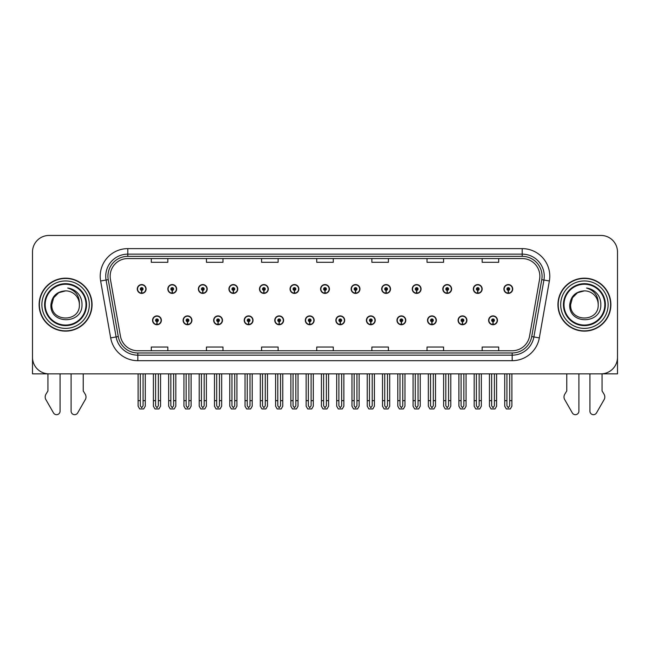 <?xml version="1.0" encoding="UTF-8"?>
<svg xmlns="http://www.w3.org/2000/svg" width="650" height="650" viewBox="0 0 650 650"><rect width="100%" height="100%" fill="white"/><g stroke="black" fill="none" stroke-linecap="round" stroke-linejoin="round"><path stroke-width="0.97" d="M427.521 320.32A4.412 4.412 0 0 0 431.933 324.732A4.412 4.412 0 0 0 436.345 320.32A4.412 4.412 0 0 0 431.933 315.908A4.412 4.412 0 0 0 427.521 320.32M396.963 320.32A4.412 4.412 0 0 0 401.375 324.732A4.412 4.412 0 0 0 405.787 320.32A4.412 4.412 0 0 0 401.375 315.908A4.412 4.412 0 0 0 396.963 320.32M366.413 320.32A4.412 4.412 0 0 0 370.825 324.732A4.412 4.412 0 0 0 375.237 320.32A4.412 4.412 0 0 0 370.825 315.908A4.412 4.412 0 0 0 366.413 320.32M335.863 320.32A4.412 4.412 0 0 0 340.275 324.732A4.412 4.412 0 0 0 344.687 320.32A4.412 4.412 0 0 0 340.275 315.908A4.412 4.412 0 0 0 335.863 320.32M305.313 320.32A4.412 4.412 0 0 0 309.725 324.732A4.412 4.412 0 0 0 314.137 320.32A4.412 4.412 0 0 0 309.725 315.908A4.412 4.412 0 0 0 305.313 320.32M274.763 320.32A4.412 4.412 0 0 0 279.175 324.732A4.412 4.412 0 0 0 283.587 320.32A4.412 4.412 0 0 0 279.175 315.908A4.412 4.412 0 0 0 274.763 320.32M244.213 320.32A4.412 4.412 0 0 0 248.625 324.732A4.412 4.412 0 0 0 253.037 320.32A4.412 4.412 0 0 0 248.625 315.908A4.412 4.412 0 0 0 244.213 320.32M213.655 320.32A4.412 4.412 0 0 0 218.067 324.732A4.412 4.412 0 0 0 222.479 320.32A4.412 4.412 0 0 0 218.067 315.908A4.412 4.412 0 0 0 213.655 320.32M183.105 320.32A4.412 4.412 0 0 0 187.517 324.732A4.412 4.412 0 0 0 191.929 320.32A4.412 4.412 0 0 0 187.517 315.908A4.412 4.412 0 0 0 183.105 320.32M152.555 320.32A4.412 4.412 0 0 0 156.967 324.732A4.412 4.412 0 0 0 161.379 320.32A4.412 4.412 0 0 0 156.967 315.908A4.412 4.412 0 0 0 152.555 320.32M458.071 320.32A4.412 4.412 0 0 0 462.483 324.732A4.412 4.412 0 0 0 466.895 320.32A4.412 4.412 0 0 0 462.483 315.908A4.412 4.412 0 0 0 458.071 320.32M473.346 288.99A4.412 4.412 0 0 0 477.758 293.402A4.412 4.412 0 0 0 482.17 288.99A4.412 4.412 0 0 0 477.758 284.578A4.412 4.412 0 0 0 473.346 288.99M442.796 288.99A4.412 4.412 0 0 0 447.208 293.402A4.412 4.412 0 0 0 451.62 288.99A4.412 4.412 0 0 0 447.208 284.578A4.412 4.412 0 0 0 442.796 288.99M412.246 288.99A4.412 4.412 0 0 0 416.658 293.402A4.412 4.412 0 0 0 421.07 288.99A4.412 4.412 0 0 0 416.658 284.578A4.412 4.412 0 0 0 412.246 288.99M381.688 288.99A4.412 4.412 0 0 0 386.1 293.402A4.412 4.412 0 0 0 390.512 288.99A4.412 4.412 0 0 0 386.1 284.578A4.412 4.412 0 0 0 381.688 288.99M351.138 288.99A4.412 4.412 0 0 0 355.55 293.402A4.412 4.412 0 0 0 359.962 288.99A4.412 4.412 0 0 0 355.55 284.578A4.412 4.412 0 0 0 351.138 288.99M320.588 288.99A4.412 4.412 0 0 0 325 293.402A4.412 4.412 0 0 0 329.412 288.99A4.412 4.412 0 0 0 325 284.578A4.412 4.412 0 0 0 320.588 288.99M290.038 288.99A4.412 4.412 0 0 0 294.45 293.402A4.412 4.412 0 0 0 298.862 288.99A4.412 4.412 0 0 0 294.45 284.578A4.412 4.412 0 0 0 290.038 288.99M259.488 288.99A4.412 4.412 0 0 0 263.9 293.402A4.412 4.412 0 0 0 268.312 288.99A4.412 4.412 0 0 0 263.9 284.578A4.412 4.412 0 0 0 259.488 288.99M228.93 288.99A4.412 4.412 0 0 0 233.342 293.402A4.412 4.412 0 0 0 237.754 288.99A4.412 4.412 0 0 0 233.342 284.578A4.412 4.412 0 0 0 228.93 288.99M198.38 288.99A4.412 4.412 0 0 0 202.792 293.402A4.412 4.412 0 0 0 207.204 288.99A4.412 4.412 0 0 0 202.792 284.578A4.412 4.412 0 0 0 198.38 288.99M167.83 288.99A4.412 4.412 0 0 0 172.242 293.402A4.412 4.412 0 0 0 176.654 288.99A4.412 4.412 0 0 0 172.242 284.578A4.412 4.412 0 0 0 167.83 288.99M137.28 288.99A4.412 4.412 0 0 0 141.692 293.402A4.412 4.412 0 0 0 146.104 288.99A4.412 4.412 0 0 0 141.692 284.578A4.412 4.412 0 0 0 137.28 288.99M488.621 320.32A4.412 4.412 0 0 0 493.033 324.732A4.412 4.412 0 0 0 497.445 320.32A4.412 4.412 0 0 0 493.033 315.908A4.412 4.412 0 0 0 488.621 320.32M503.896 288.99A4.412 4.412 0 0 0 508.308 293.402A4.412 4.412 0 0 0 512.72 288.99A4.412 4.412 0 0 0 508.308 284.578A4.412 4.412 0 0 0 503.896 288.99M602.062 373.831L617.5 373.864L617.5 251.989A16.543 16.543 0 0 0 600.957 235.446L49.042 235.446A16.543 16.543 0 0 0 32.5 251.989L32.5 373.864L47.938 373.864L47.938 390.934L45.979 394.168A5.517 5.517 0 0 0 45.581 399.084L53.503 412.912A3.518 3.518 0 0 0 60.076 411.149L60.076 373.864L71.102 373.864L71.102 411.149A3.518 3.518 0 0 0 77.675 412.912L85.597 399.084A5.517 5.517 0 0 0 85.199 394.168L83.233 390.934L83.233 373.864M566.767 373.864L566.767 390.934L564.801 394.168A5.517 5.517 0 0 0 564.403 399.084L572.325 412.912A3.518 3.518 0 0 0 578.898 411.149L578.898 373.864L589.924 373.864L589.924 411.149A3.518 3.518 0 0 0 596.497 412.912L604.419 399.084A5.517 5.517 0 0 0 604.021 394.168L602.062 390.934L602.062 373.864M39.114 304.655A26.471 26.471 0 0 0 65.585 331.126A26.471 26.471 0 0 0 92.056 304.655A26.471 26.471 0 0 0 65.585 278.184A26.471 26.471 0 0 0 39.114 304.655M557.944 304.655A26.471 26.471 0 0 0 584.415 331.126A26.471 26.471 0 0 0 610.886 304.655A26.471 26.471 0 0 0 584.415 278.184A26.471 26.471 0 0 0 557.944 304.655M110.151 276.201A17.648 17.648 0 0 1 127.798 258.554L522.202 258.554A17.648 17.648 0 0 1 539.581 279.264L529.547 336.172A17.648 17.648 0 0 1 512.168 350.756L137.832 350.756A17.648 17.648 0 0 1 120.453 336.172L110.419 279.264A17.648 17.648 0 0 1 110.151 276.201M107.941 276.201A19.849 19.849 0 0 0 108.241 279.646L118.276 336.562A19.849 19.849 0 0 0 137.832 352.966L512.168 352.966A19.849 19.849 0 0 0 531.724 336.562L541.759 279.646A19.849 19.849 0 0 0 522.202 256.344L127.798 256.344A19.849 19.849 0 0 0 107.941 276.201M100.636 280.987A27.576 27.576 0 0 1 127.798 248.625L522.202 248.625A27.576 27.576 0 0 1 549.364 280.987L539.329 337.902A27.576 27.576 0 0 1 512.168 360.685L137.832 360.685A27.576 27.576 0 0 1 110.671 337.902L100.636 280.987L106.072 280.028A22.059 22.059 0 0 1 127.798 254.142L522.202 254.142A22.059 22.059 0 0 1 543.928 280.028L533.894 336.944A22.059 22.059 0 0 1 512.168 355.168L137.832 355.168A22.059 22.059 0 0 1 116.106 336.944L106.072 280.028A22.059 22.059 0 0 1 105.739 276.201M600.957 235.446L49.042 235.446M32.5 251.989L32.5 357.321A16.543 16.543 0 0 0 49.042 373.864L600.957 373.864A16.543 16.543 0 0 0 617.5 357.321L617.5 251.989M316.729 258.554L316.729 262.291L333.271 262.291L333.271 258.554M261.584 258.554L261.584 262.291L278.127 262.291L278.127 258.554M206.432 258.554L206.432 262.291L222.974 262.291L222.974 258.554M151.287 258.554L151.287 262.291L167.83 262.291L167.83 258.554M371.873 258.554L371.873 262.291L388.416 262.291L388.416 258.554M427.026 258.554L427.026 262.291L443.568 262.291L443.568 258.554M482.17 258.554L482.17 262.291L498.712 262.291L498.712 258.554M333.271 350.756L333.271 347.027L316.729 347.027L316.729 350.756M278.127 350.756L278.127 347.027L261.584 347.027L261.584 350.756M222.974 350.756L222.974 347.027L206.432 347.027L206.432 350.756M167.83 350.756L167.83 347.027L151.287 347.027L151.287 350.756M388.416 350.756L388.416 347.027L371.873 347.027L371.873 350.756M443.568 350.756L443.568 347.027L427.026 347.027L427.026 350.756M498.712 350.756L498.712 347.027L482.17 347.027L482.17 350.756M494.414 373.864L494.414 405.787L493.033 407.753L491.652 405.787L491.652 400.668L489.45 400.668L489.45 406.185L491.043 408.939L495.024 408.939L496.616 406.185L496.616 373.864M492.976 321.693L492.854 324.447A4.136 4.136 0 0 1 488.898 320.32A4.136 4.136 0 0 1 493.033 316.184A4.136 4.136 0 0 1 497.169 320.32A4.136 4.136 0 0 1 493.212 324.447L493.09 321.693A1.381 1.381 0 0 0 494.414 320.32A1.381 1.381 0 0 0 493.033 318.939A1.381 1.381 0 0 0 491.652 320.32A1.381 1.381 0 0 0 492.976 321.693L493.009 320.864A0.552 0.552 0 0 1 492.481 320.32A0.552 0.552 0 0 1 493.033 319.767A0.552 0.552 0 0 1 493.586 320.32A0.552 0.552 0 0 1 493.058 320.864L493.09 321.693M489.45 373.864L489.45 400.668M491.652 373.864L491.652 400.668M494.414 400.668L496.616 400.668M509.689 373.864L509.689 405.787L508.308 407.753L506.927 405.787L506.927 400.668L504.725 400.668L504.725 406.185L506.317 408.939L510.299 408.939L511.891 406.185L511.891 373.864M508.251 290.371L508.129 293.126A4.136 4.136 0 0 1 504.173 288.99A4.136 4.136 0 0 1 508.308 284.854A4.136 4.136 0 0 1 512.444 288.99A4.136 4.136 0 0 1 508.487 293.126L508.365 290.371A1.381 1.381 0 0 0 509.689 288.99A1.381 1.381 0 0 0 508.308 287.617A1.381 1.381 0 0 0 506.927 288.99A1.381 1.381 0 0 0 508.251 290.371L508.284 289.543A0.552 0.552 0 0 1 507.756 288.99A0.552 0.552 0 0 1 508.308 288.446A0.552 0.552 0 0 1 508.861 288.99A0.552 0.552 0 0 1 508.332 289.543L508.365 290.371M504.725 373.864L504.725 400.668M506.927 373.864L506.927 400.668M509.689 400.668L511.891 400.668M463.856 373.864L463.856 405.787L462.483 407.753L461.102 405.787L461.102 400.668L458.9 400.668L458.9 406.185L460.493 408.939L464.474 408.939L466.066 406.185L466.066 373.864M462.418 321.693L462.304 324.447A4.136 4.136 0 0 1 458.348 320.32A4.136 4.136 0 0 1 462.483 316.184A4.136 4.136 0 0 1 466.619 320.32A4.136 4.136 0 0 1 462.662 324.447L462.54 321.693A1.381 1.381 0 0 0 463.856 320.32A1.381 1.381 0 0 0 462.483 318.939A1.381 1.381 0 0 0 461.102 320.32A1.381 1.381 0 0 0 462.418 321.693L462.459 320.864A0.552 0.552 0 0 1 461.931 320.32A0.552 0.552 0 0 1 462.483 319.767A0.552 0.552 0 0 1 463.036 320.32A0.552 0.552 0 0 1 462.507 320.864L462.54 321.693M458.9 373.864L458.9 400.668M461.102 373.864L461.102 400.668M463.856 400.668L466.066 400.668M433.306 373.864L433.306 405.787L431.933 407.753L430.552 405.787L430.552 400.668L428.342 400.668L428.342 406.185L429.934 408.939L433.924 408.939L435.516 406.185L435.516 373.864M431.868 321.693L431.746 324.447A4.136 4.136 0 0 1 427.798 320.32A4.136 4.136 0 0 1 431.933 316.184A4.136 4.136 0 0 1 436.069 320.32A4.136 4.136 0 0 1 432.112 324.447L431.99 321.693A1.381 1.381 0 0 0 433.306 320.32A1.381 1.381 0 0 0 431.933 318.939A1.381 1.381 0 0 0 430.552 320.32A1.381 1.381 0 0 0 431.868 321.693L431.909 320.864A0.552 0.552 0 0 1 431.381 320.32A0.552 0.552 0 0 1 431.933 319.767A0.552 0.552 0 0 1 432.486 320.32A0.552 0.552 0 0 1 431.957 320.864L431.99 321.693M428.342 373.864L428.342 400.668M430.552 373.864L430.552 400.668M433.306 400.668L435.516 400.668M402.756 373.864L402.756 405.787L401.375 407.753L400.002 405.787L400.002 400.668L397.792 400.668L397.792 406.185L399.384 408.939L403.374 408.939L404.966 406.185L404.966 373.864M401.318 321.693L401.196 324.447A4.136 4.136 0 0 1 397.239 320.32A4.136 4.136 0 0 1 401.375 316.184A4.136 4.136 0 0 1 405.519 320.32A4.136 4.136 0 0 1 401.562 324.447L401.44 321.693A1.381 1.381 0 0 0 402.756 320.32A1.381 1.381 0 0 0 401.375 318.939A1.381 1.381 0 0 0 400.002 320.32A1.381 1.381 0 0 0 401.318 321.693L401.351 320.864A0.552 0.552 0 0 1 400.831 320.32A0.552 0.552 0 0 1 401.375 319.767A0.552 0.552 0 0 1 401.928 320.32A0.552 0.552 0 0 1 401.399 320.864L401.44 321.693M397.792 373.864L397.792 400.668M400.002 373.864L400.002 400.668M402.756 400.668L404.966 400.668M479.139 373.864L479.139 405.787L477.758 407.753L476.377 405.787L476.377 400.668L474.175 400.668L474.175 406.185L475.767 408.939L479.749 408.939L481.341 406.185L481.341 373.864M477.701 290.371L477.579 293.126A4.136 4.136 0 0 1 473.622 288.99A4.136 4.136 0 0 1 477.758 284.854A4.136 4.136 0 0 1 481.894 288.99A4.136 4.136 0 0 1 477.937 293.126L477.815 290.371A1.381 1.381 0 0 0 479.139 288.99A1.381 1.381 0 0 0 477.758 287.617A1.381 1.381 0 0 0 476.377 288.99A1.381 1.381 0 0 0 477.701 290.371L477.734 289.543A0.552 0.552 0 0 1 477.206 288.99A0.552 0.552 0 0 1 477.758 288.446A0.552 0.552 0 0 1 478.311 288.99A0.552 0.552 0 0 1 477.782 289.543L477.815 290.371M474.175 373.864L474.175 400.668M476.377 373.864L476.377 400.668M479.139 400.668L481.341 400.668M448.581 373.864L448.581 405.787L447.208 407.753L445.827 405.787L445.827 400.668L443.625 400.668L443.625 406.185L445.209 408.939L449.199 408.939L450.791 406.185L450.791 373.864M447.143 290.371L447.029 293.126A4.136 4.136 0 0 1 443.073 288.99A4.136 4.136 0 0 1 447.208 284.854A4.136 4.136 0 0 1 451.344 288.99A4.136 4.136 0 0 1 447.387 293.126L447.265 290.371A1.381 1.381 0 0 0 448.581 288.99A1.381 1.381 0 0 0 447.208 287.617A1.381 1.381 0 0 0 445.827 288.99A1.381 1.381 0 0 0 447.143 290.371L447.184 289.543A0.552 0.552 0 0 1 446.656 288.99A0.552 0.552 0 0 1 447.208 288.446A0.552 0.552 0 0 1 447.761 288.99A0.552 0.552 0 0 1 447.233 289.543L447.265 290.371M443.625 373.864L443.625 400.668M445.827 373.864L445.827 400.668M448.581 400.668L450.791 400.668M418.031 373.864L418.031 405.787L416.658 407.753L415.277 405.787L415.277 400.668L413.067 400.668L413.067 406.185L414.659 408.939L418.649 408.939L420.241 406.185L420.241 373.864M416.593 290.371L416.471 293.126A4.136 4.136 0 0 1 412.514 288.99A4.136 4.136 0 0 1 416.658 284.854A4.136 4.136 0 0 1 420.794 288.99A4.136 4.136 0 0 1 416.837 293.126L416.715 290.371A1.381 1.381 0 0 0 418.031 288.99A1.381 1.381 0 0 0 416.658 287.617A1.381 1.381 0 0 0 415.277 288.99A1.381 1.381 0 0 0 416.593 290.371L416.634 289.543A0.552 0.552 0 0 1 416.106 288.99A0.552 0.552 0 0 1 416.658 288.446A0.552 0.552 0 0 1 417.202 288.99A0.552 0.552 0 0 1 416.683 289.543L416.715 290.371M413.067 373.864L413.067 400.668M415.277 373.864L415.277 400.668M418.031 400.668L420.241 400.668M387.481 373.864L387.481 405.787L386.1 407.753L384.727 405.787L384.727 400.668L382.517 400.668L382.517 406.185L384.109 408.939L388.099 408.939L389.691 406.185L389.691 373.864M386.043 290.371L385.921 293.126A4.136 4.136 0 0 1 381.964 288.99A4.136 4.136 0 0 1 386.1 284.854A4.136 4.136 0 0 1 390.236 288.99A4.136 4.136 0 0 1 386.287 293.126L386.165 290.371A1.381 1.381 0 0 0 387.481 288.99A1.381 1.381 0 0 0 386.1 287.617A1.381 1.381 0 0 0 384.727 288.99A1.381 1.381 0 0 0 386.043 290.371L386.076 289.543A0.552 0.552 0 0 1 385.548 288.99A0.552 0.552 0 0 1 386.1 288.446A0.552 0.552 0 0 1 386.652 288.99A0.552 0.552 0 0 1 386.124 289.543L386.165 290.371M382.517 373.864L382.517 400.668M384.727 373.864L384.727 400.668M387.481 400.668L389.691 400.668M85.995 304.655A20.402 20.402 0 0 1 65.585 325.057A20.402 20.402 0 0 1 45.183 304.655A20.402 20.402 0 0 1 65.585 284.253A20.402 20.402 0 0 1 85.995 304.655M50.928 304.655C49.636 324.894 82.672 324.529 81.998 304.655C82.079 300.966 81.071 297.602 78.975 294.556C76.099 290.859 72.345 288.681 67.722 288.023C75.871 290.631 79.755 296.173 79.373 304.655C80.218 322.441 50.96 322.441 51.805 304.655L53.649 297.765L58.695 292.719L65.585 290.867C56.924 291.436 52.033 296.034 50.928 304.655M39.39 304.655A26.195 26.195 0 0 1 65.585 278.46A26.195 26.195 0 0 1 91.78 304.655A26.195 26.195 0 0 1 65.585 330.85A26.195 26.195 0 0 1 39.39 304.655M79.373 304.655C80.218 322.441 50.96 322.441 51.805 304.655L53.649 297.765L58.695 292.719L65.585 290.867L58.695 292.719L53.649 297.765L51.805 304.655L53.649 297.765L58.695 292.719L65.585 290.867A13.788 13.788 0 0 1 79.373 304.655C80.218 322.441 50.96 322.441 51.805 304.655L53.649 297.765L58.695 292.719M604.817 304.655A20.402 20.402 0 0 1 584.415 325.057A20.402 20.402 0 0 1 564.005 304.655A20.402 20.402 0 0 1 584.415 284.253A20.402 20.402 0 0 1 604.817 304.655M569.749 304.655C568.457 324.894 601.494 324.529 600.819 304.655C600.909 300.966 599.901 297.602 597.797 294.556C594.921 290.859 591.167 288.681 586.552 288.023C594.693 290.631 598.577 296.173 598.195 304.655C599.04 322.441 569.782 322.441 570.627 304.655L572.471 297.765L577.517 292.719L584.415 290.867C575.746 291.436 570.854 296.034 569.749 304.655M558.22 304.655A26.195 26.195 0 0 1 584.415 278.46A26.195 26.195 0 0 1 610.61 304.655A26.195 26.195 0 0 1 584.415 330.85A26.195 26.195 0 0 1 558.22 304.655M598.195 304.655C599.04 322.441 569.782 322.441 570.627 304.655L572.471 297.765L577.517 292.719L584.415 290.867L577.517 292.719L572.471 297.765L570.627 304.655L572.471 297.765L577.517 292.719L584.415 290.867A13.788 13.788 0 0 1 598.195 304.655C599.04 322.441 569.782 322.441 570.627 304.655M372.206 373.864L372.206 405.787L370.825 407.753L369.452 405.787L369.452 400.668L367.242 400.668L367.242 406.185L368.834 408.939L372.824 408.939L374.408 406.185L374.408 373.864M370.768 321.693L370.646 324.447A4.136 4.136 0 0 1 366.689 320.32A4.136 4.136 0 0 1 370.825 316.184A4.136 4.136 0 0 1 374.961 320.32A4.136 4.136 0 0 1 371.004 324.447L370.89 321.693A1.381 1.381 0 0 0 372.206 320.32A1.381 1.381 0 0 0 370.825 318.939A1.381 1.381 0 0 0 369.452 320.32A1.381 1.381 0 0 0 370.768 321.693L370.801 320.864A0.552 0.552 0 0 1 370.273 320.32A0.552 0.552 0 0 1 370.825 319.767A0.552 0.552 0 0 1 371.377 320.32A0.552 0.552 0 0 1 370.849 320.864L370.89 321.693M367.242 373.864L367.242 400.668M369.452 373.864L369.452 400.668M372.206 400.668L374.408 400.668M341.656 373.864L341.656 405.787L340.275 407.753L338.894 405.787L338.894 400.668L336.692 400.668L336.692 406.185L338.284 408.939L342.266 408.939L343.858 406.185L343.858 373.864M340.218 321.693L340.096 324.447A4.136 4.136 0 0 1 336.139 320.32A4.136 4.136 0 0 1 340.275 316.184A4.136 4.136 0 0 1 344.411 320.32A4.136 4.136 0 0 1 340.454 324.447L340.332 321.693A1.381 1.381 0 0 0 341.656 320.32A1.381 1.381 0 0 0 340.275 318.939A1.381 1.381 0 0 0 338.894 320.32A1.381 1.381 0 0 0 340.218 321.693L340.251 320.864A0.552 0.552 0 0 1 339.723 320.32A0.552 0.552 0 0 1 340.275 319.767A0.552 0.552 0 0 1 340.827 320.32A0.552 0.552 0 0 1 340.299 320.864L340.332 321.693M336.692 373.864L336.692 400.668M338.894 373.864L338.894 400.668M341.656 400.668L343.858 400.668M311.106 373.864L311.106 405.787L309.725 407.753L308.344 405.787L308.344 400.668L306.142 400.668L306.142 406.185L307.734 408.939L311.716 408.939L313.308 406.185L313.308 373.864M309.668 321.693L309.546 324.447A4.136 4.136 0 0 1 305.589 320.32A4.136 4.136 0 0 1 309.725 316.184A4.136 4.136 0 0 1 313.861 320.32A4.136 4.136 0 0 1 309.904 324.447L309.782 321.693A1.381 1.381 0 0 0 311.106 320.32A1.381 1.381 0 0 0 309.725 318.939A1.381 1.381 0 0 0 308.344 320.32A1.381 1.381 0 0 0 309.668 321.693L309.701 320.864A0.552 0.552 0 0 1 309.173 320.32A0.552 0.552 0 0 1 309.725 319.767A0.552 0.552 0 0 1 310.277 320.32A0.552 0.552 0 0 1 309.749 320.864L309.782 321.693M306.142 373.864L306.142 400.668M308.344 373.864L308.344 400.668M311.106 400.668L313.308 400.668M356.931 373.864L356.931 405.787L355.55 407.753L354.169 405.787L354.169 400.668L351.967 400.668L351.967 406.185L353.559 408.939L357.541 408.939L359.133 406.185L359.133 373.864M355.493 290.371L355.371 293.126A4.136 4.136 0 0 1 351.414 288.99A4.136 4.136 0 0 1 355.55 284.854A4.136 4.136 0 0 1 359.686 288.99A4.136 4.136 0 0 1 355.729 293.126L355.615 290.371A1.381 1.381 0 0 0 356.931 288.99A1.381 1.381 0 0 0 355.55 287.617A1.381 1.381 0 0 0 354.169 288.99A1.381 1.381 0 0 0 355.493 290.371L355.526 289.543A0.552 0.552 0 0 1 354.998 288.99A0.552 0.552 0 0 1 355.55 288.446A0.552 0.552 0 0 1 356.102 288.99A0.552 0.552 0 0 1 355.574 289.543L355.615 290.371M351.967 373.864L351.967 400.668M354.169 373.864L354.169 400.668M356.931 400.668L359.133 400.668M326.381 373.864L326.381 405.787L325 407.753L323.619 405.787L323.619 400.668L321.417 400.668L321.417 406.185L323.009 408.939L326.991 408.939L328.583 406.185L328.583 373.864M324.943 290.371L324.821 293.126A4.136 4.136 0 0 1 320.864 288.99A4.136 4.136 0 0 1 325 284.854A4.136 4.136 0 0 1 329.136 288.99A4.136 4.136 0 0 1 325.179 293.126L325.057 290.371A1.381 1.381 0 0 0 326.381 288.99A1.381 1.381 0 0 0 325 287.617A1.381 1.381 0 0 0 323.619 288.99A1.381 1.381 0 0 0 324.943 290.371L324.976 289.543A0.552 0.552 0 0 1 324.447 288.99A0.552 0.552 0 0 1 325 288.446A0.552 0.552 0 0 1 325.553 288.99A0.552 0.552 0 0 1 325.024 289.543L325.057 290.371M321.417 373.864L321.417 400.668M323.619 373.864L323.619 400.668M326.381 400.668L328.583 400.668M295.831 373.864L295.831 405.787L294.45 407.753L293.069 405.787L293.069 400.668L290.867 400.668L290.867 406.185L292.459 408.939L296.441 408.939L298.033 406.185L298.033 373.864M294.385 290.371L294.271 293.126A4.136 4.136 0 0 1 290.314 288.99A4.136 4.136 0 0 1 294.45 284.854A4.136 4.136 0 0 1 298.586 288.99A4.136 4.136 0 0 1 294.629 293.126L294.507 290.371A1.381 1.381 0 0 0 295.831 288.99A1.381 1.381 0 0 0 294.45 287.617A1.381 1.381 0 0 0 293.069 288.99A1.381 1.381 0 0 0 294.385 290.371L294.426 289.543A0.552 0.552 0 0 1 293.898 288.99A0.552 0.552 0 0 1 294.45 288.446A0.552 0.552 0 0 1 295.002 288.99A0.552 0.552 0 0 1 294.474 289.543L294.507 290.371M290.867 373.864L290.867 400.668M293.069 373.864L293.069 400.668M295.831 400.668L298.033 400.668M280.548 373.864L280.548 405.787L279.175 407.753L277.794 405.787L277.794 400.668L275.592 400.668L275.592 406.185L277.176 408.939L281.166 408.939L282.758 406.185L282.758 373.864M279.11 321.693L278.996 324.447A4.136 4.136 0 0 1 275.039 320.32A4.136 4.136 0 0 1 279.175 316.184A4.136 4.136 0 0 1 283.311 320.32A4.136 4.136 0 0 1 279.354 324.447L279.232 321.693A1.381 1.381 0 0 0 280.548 320.32A1.381 1.381 0 0 0 279.175 318.939A1.381 1.381 0 0 0 277.794 320.32A1.381 1.381 0 0 0 279.11 321.693L279.151 320.864A0.552 0.552 0 0 1 278.623 320.32A0.552 0.552 0 0 1 279.175 319.767A0.552 0.552 0 0 1 279.727 320.32A0.552 0.552 0 0 1 279.199 320.864L279.232 321.693M275.592 373.864L275.592 400.668M277.794 373.864L277.794 400.668M280.548 400.668L282.758 400.668M249.998 373.864L249.998 405.787L248.625 407.753L247.244 405.787L247.244 400.668L245.034 400.668L245.034 406.185L246.626 408.939L250.616 408.939L252.208 406.185L252.208 373.864M248.56 321.693L248.438 324.447A4.136 4.136 0 0 1 244.481 320.32A4.136 4.136 0 0 1 248.625 316.184A4.136 4.136 0 0 1 252.761 320.32A4.136 4.136 0 0 1 248.804 324.447L248.682 321.693A1.381 1.381 0 0 0 249.998 320.32A1.381 1.381 0 0 0 248.625 318.939A1.381 1.381 0 0 0 247.244 320.32A1.381 1.381 0 0 0 248.56 321.693L248.601 320.864A0.552 0.552 0 0 1 248.072 320.32A0.552 0.552 0 0 1 248.625 319.767A0.552 0.552 0 0 1 249.169 320.32A0.552 0.552 0 0 1 248.649 320.864L248.682 321.693M245.034 373.864L245.034 400.668M247.244 373.864L247.244 400.668M249.998 400.668L252.208 400.668M219.448 373.864L219.448 405.787L218.067 407.753L216.694 405.787L216.694 400.668L214.484 400.668L214.484 406.185L216.076 408.939L220.066 408.939L221.658 406.185L221.658 373.864M218.01 321.693L217.888 324.447A4.136 4.136 0 0 1 213.931 320.32A4.136 4.136 0 0 1 218.067 316.184A4.136 4.136 0 0 1 222.203 320.32A4.136 4.136 0 0 1 218.254 324.447L218.132 321.693A1.381 1.381 0 0 0 219.448 320.32A1.381 1.381 0 0 0 218.067 318.939A1.381 1.381 0 0 0 216.694 320.32A1.381 1.381 0 0 0 218.01 321.693L218.043 320.864A0.552 0.552 0 0 1 217.514 320.32A0.552 0.552 0 0 1 218.067 319.767A0.552 0.552 0 0 1 218.619 320.32A0.552 0.552 0 0 1 218.091 320.864L218.132 321.693M214.484 373.864L214.484 400.668M216.694 373.864L216.694 400.668M219.448 400.668L221.658 400.668M188.898 373.864L188.898 405.787L187.517 407.753L186.144 405.787L186.144 400.668L183.934 400.668L183.934 406.185L185.526 408.939L189.507 408.939L191.1 406.185L191.1 373.864M187.46 321.693L187.338 324.447A4.136 4.136 0 0 1 183.381 320.32A4.136 4.136 0 0 1 187.517 316.184A4.136 4.136 0 0 1 191.653 320.32A4.136 4.136 0 0 1 187.696 324.447L187.582 321.693A1.381 1.381 0 0 0 188.898 320.32A1.381 1.381 0 0 0 187.517 318.939A1.381 1.381 0 0 0 186.144 320.32A1.381 1.381 0 0 0 187.46 321.693L187.493 320.864A0.552 0.552 0 0 1 186.964 320.32A0.552 0.552 0 0 1 187.517 319.767A0.552 0.552 0 0 1 188.069 320.32A0.552 0.552 0 0 1 187.541 320.864L187.582 321.693M183.934 373.864L183.934 400.668M186.144 373.864L186.144 400.668M188.898 400.668L191.1 400.668M158.348 373.864L158.348 405.787L156.967 407.753L155.586 405.787L155.586 400.668L153.384 400.668L153.384 406.185L154.976 408.939L158.957 408.939L160.55 406.185L160.55 373.864M156.91 321.693L156.788 324.447A4.136 4.136 0 0 1 152.831 320.32A4.136 4.136 0 0 1 156.967 316.184A4.136 4.136 0 0 1 161.102 320.32A4.136 4.136 0 0 1 157.146 324.447L157.024 321.693A1.381 1.381 0 0 0 158.348 320.32A1.381 1.381 0 0 0 156.967 318.939A1.381 1.381 0 0 0 155.586 320.32A1.381 1.381 0 0 0 156.91 321.693L156.942 320.864A0.552 0.552 0 0 1 156.414 320.32A0.552 0.552 0 0 1 156.967 319.767A0.552 0.552 0 0 1 157.519 320.32A0.552 0.552 0 0 1 156.991 320.864L157.024 321.693M153.384 373.864L153.384 400.668M155.586 373.864L155.586 400.668M158.348 400.668L160.55 400.668M265.273 373.864L265.273 405.787L263.9 407.753L262.519 405.787L262.519 400.668L260.309 400.668L260.309 406.185L261.901 408.939L265.891 408.939L267.483 406.185L267.483 373.864M263.835 290.371L263.713 293.126A4.136 4.136 0 0 1 259.764 288.99A4.136 4.136 0 0 1 263.9 284.854A4.136 4.136 0 0 1 268.036 288.99A4.136 4.136 0 0 1 264.079 293.126L263.957 290.371A1.381 1.381 0 0 0 265.273 288.99A1.381 1.381 0 0 0 263.9 287.617A1.381 1.381 0 0 0 262.519 288.99A1.381 1.381 0 0 0 263.835 290.371L263.876 289.543A0.552 0.552 0 0 1 263.348 288.99A0.552 0.552 0 0 1 263.9 288.446A0.552 0.552 0 0 1 264.452 288.99A0.552 0.552 0 0 1 263.924 289.543L263.957 290.371M260.309 373.864L260.309 400.668M262.519 373.864L262.519 400.668M265.273 400.668L267.483 400.668M234.723 373.864L234.723 405.787L233.342 407.753L231.969 405.787L231.969 400.668L229.759 400.668L229.759 406.185L231.351 408.939L235.341 408.939L236.933 406.185L236.933 373.864M233.285 290.371L233.163 293.126A4.136 4.136 0 0 1 229.206 288.99A4.136 4.136 0 0 1 233.342 284.854A4.136 4.136 0 0 1 237.486 288.99A4.136 4.136 0 0 1 233.529 293.126L233.407 290.371A1.381 1.381 0 0 0 234.723 288.99A1.381 1.381 0 0 0 233.342 287.617A1.381 1.381 0 0 0 231.969 288.99A1.381 1.381 0 0 0 233.285 290.371L233.318 289.543A0.552 0.552 0 0 1 232.797 288.99A0.552 0.552 0 0 1 233.342 288.446A0.552 0.552 0 0 1 233.894 288.99A0.552 0.552 0 0 1 233.366 289.543L233.407 290.371M229.759 373.864L229.759 400.668M231.969 373.864L231.969 400.668M234.723 400.668L236.933 400.668M204.173 373.864L204.173 405.787L202.792 407.753L201.419 405.787L201.419 400.668L199.209 400.668L199.209 406.185L200.801 408.939L204.791 408.939L206.375 406.185L206.375 373.864M202.735 290.371L202.613 293.126A4.136 4.136 0 0 1 198.656 288.99A4.136 4.136 0 0 1 202.792 284.854A4.136 4.136 0 0 1 206.928 288.99A4.136 4.136 0 0 1 202.971 293.126L202.857 290.371A1.381 1.381 0 0 0 204.173 288.99A1.381 1.381 0 0 0 202.792 287.617A1.381 1.381 0 0 0 201.419 288.99A1.381 1.381 0 0 0 202.735 290.371L202.768 289.543A0.552 0.552 0 0 1 202.239 288.99A0.552 0.552 0 0 1 202.792 288.446A0.552 0.552 0 0 1 203.344 288.99A0.552 0.552 0 0 1 202.816 289.543L202.857 290.371M199.209 373.864L199.209 400.668M201.419 373.864L201.419 400.668M204.173 400.668L206.375 400.668M173.623 373.864L173.623 405.787L172.242 407.753L170.861 405.787L170.861 400.668L168.659 400.668L168.659 406.185L170.251 408.939L174.232 408.939L175.825 406.185L175.825 373.864M172.185 290.371L172.063 293.126A4.136 4.136 0 0 1 168.106 288.99A4.136 4.136 0 0 1 172.242 284.854A4.136 4.136 0 0 1 176.377 288.99A4.136 4.136 0 0 1 172.421 293.126L172.299 290.371A1.381 1.381 0 0 0 173.623 288.99A1.381 1.381 0 0 0 172.242 287.617A1.381 1.381 0 0 0 170.861 288.99A1.381 1.381 0 0 0 172.185 290.371L172.218 289.543A0.552 0.552 0 0 1 171.689 288.99A0.552 0.552 0 0 1 172.242 288.446A0.552 0.552 0 0 1 172.794 288.99A0.552 0.552 0 0 1 172.266 289.543L172.299 290.371M168.659 373.864L168.659 400.668M170.861 373.864L170.861 400.668M173.623 400.668L175.825 400.668M143.073 373.864L143.073 405.787L141.692 407.753L140.311 405.787L140.311 400.668L138.109 400.668L138.109 406.185L139.701 408.939L143.683 408.939L145.275 406.185L145.275 373.864M141.635 290.371L141.513 293.126A4.136 4.136 0 0 1 137.556 288.99A4.136 4.136 0 0 1 141.692 284.854A4.136 4.136 0 0 1 145.827 288.99A4.136 4.136 0 0 1 141.871 293.126L141.749 290.371A1.381 1.381 0 0 0 143.073 288.99A1.381 1.381 0 0 0 141.692 287.617A1.381 1.381 0 0 0 140.311 288.99A1.381 1.381 0 0 0 141.635 290.371L141.668 289.543A0.552 0.552 0 0 1 141.139 288.99A0.552 0.552 0 0 1 141.692 288.446A0.552 0.552 0 0 1 142.244 288.99A0.552 0.552 0 0 1 141.716 289.543L141.749 290.371M138.109 373.864L138.109 400.668M140.311 373.864L140.311 400.668M143.073 400.668L145.275 400.668M522.202 248.625L522.202 256.344M106.072 280.028L108.241 279.646M137.832 360.685L137.832 352.966M512.168 352.966L512.168 360.685M531.724 336.562L539.329 337.902M110.671 337.902L118.276 336.562M541.759 279.646L549.364 280.987M127.798 248.625L127.798 256.344M492.854 324.447A4.136 4.136 0 0 1 488.898 320.32M508.129 293.126A4.136 4.136 0 0 1 504.173 288.99M462.304 324.447A4.136 4.136 0 0 1 458.348 320.32M431.746 324.447A4.136 4.136 0 0 1 427.798 320.32M401.196 324.447A4.136 4.136 0 0 1 397.239 320.32M477.579 293.126A4.136 4.136 0 0 1 473.622 288.99M447.029 293.126A4.136 4.136 0 0 1 443.073 288.99M416.471 293.126A4.136 4.136 0 0 1 412.514 288.99M385.921 293.126A4.136 4.136 0 0 1 381.964 288.99M86.556 304.655A20.971 20.971 0 0 1 65.585 325.626A20.971 20.971 0 0 1 44.614 304.655A20.971 20.971 0 0 1 65.585 283.684A20.971 20.971 0 0 1 86.556 304.655M41.876 304.655A23.717 23.717 0 0 1 65.585 280.946A23.717 23.717 0 0 1 89.302 304.655A23.717 23.717 0 0 1 65.585 328.372A23.717 23.717 0 0 1 41.876 304.655M605.386 304.655A20.971 20.971 0 0 1 584.415 325.626A20.971 20.971 0 0 1 563.444 304.655A20.971 20.971 0 0 1 584.415 283.684A20.971 20.971 0 0 1 605.386 304.655M560.698 304.655A23.717 23.717 0 0 1 584.415 280.946A23.717 23.717 0 0 1 608.124 304.655A23.717 23.717 0 0 1 584.415 328.372A23.717 23.717 0 0 1 560.698 304.655M370.646 324.447A4.136 4.136 0 0 1 366.689 320.32M340.096 324.447A4.136 4.136 0 0 1 336.139 320.32M309.546 324.447A4.136 4.136 0 0 1 305.589 320.32M355.371 293.126A4.136 4.136 0 0 1 351.414 288.99M324.821 293.126A4.136 4.136 0 0 1 320.864 288.99M294.271 293.126A4.136 4.136 0 0 1 290.314 288.99M278.996 324.447A4.136 4.136 0 0 1 275.039 320.32M248.438 324.447A4.136 4.136 0 0 1 244.481 320.32M217.888 324.447A4.136 4.136 0 0 1 213.931 320.32M187.338 324.447A4.136 4.136 0 0 1 183.381 320.32M156.788 324.447A4.136 4.136 0 0 1 152.831 320.32M263.713 293.126A4.136 4.136 0 0 1 259.764 288.99M233.163 293.126A4.136 4.136 0 0 1 229.206 288.99M202.613 293.126A4.136 4.136 0 0 1 198.656 288.99M172.063 293.126A4.136 4.136 0 0 1 168.106 288.99M141.513 293.126A4.136 4.136 0 0 1 137.556 288.99"/></g></svg>
